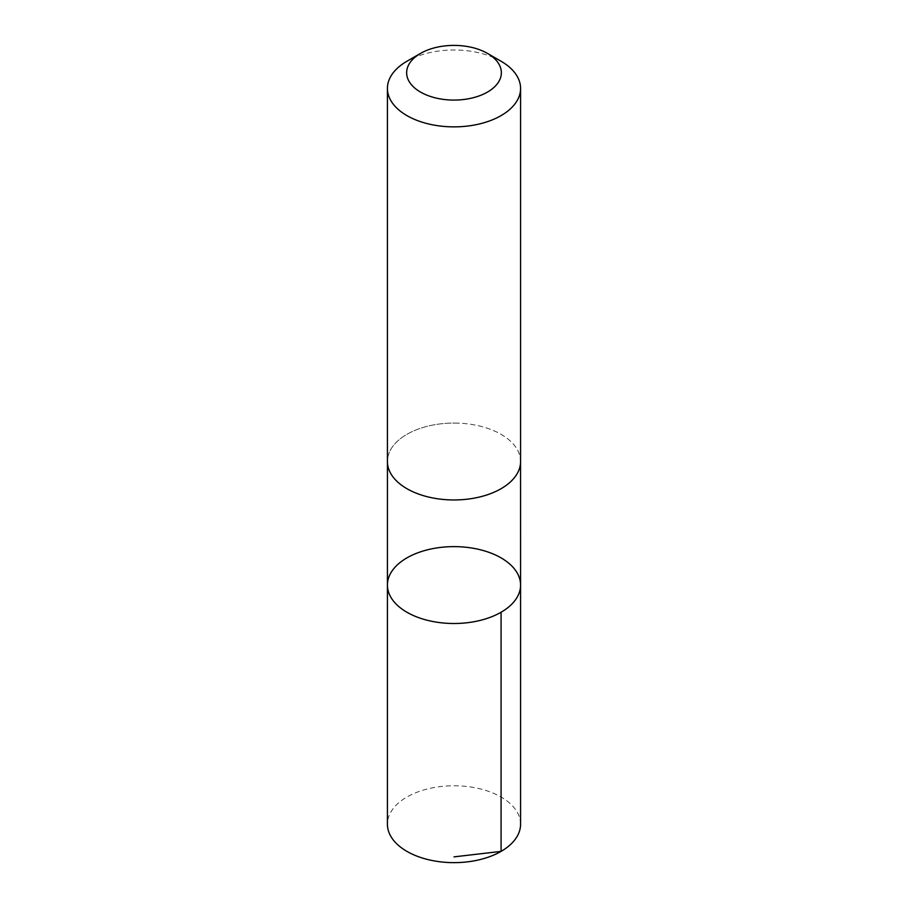 <?xml version="1.0" encoding="UTF-8"?>
<svg xmlns="http://www.w3.org/2000/svg" width="908" height="908" viewBox="0 0 908 908"><rect width="100%" height="100%" fill="white"/><g stroke="black" fill="none" stroke-linecap="round" stroke-linejoin="round"><path stroke-width="0.68" stroke-dasharray="4.54 3.41" d="M520.579 824.203A66.579 38.442 0 0 0 457.212 785.817A66.579 38.442 0 0 0 387.421 824.203M457.212 423.117A66.568 38.431 0 0 0 387.432 461.514A66.568 38.431 0 0 0 450.788 499.899A66.568 38.431 0 0 0 520.568 461.514A66.568 38.431 0 0 0 457.212 423.117M387.421 585.058A66.579 38.431 180 0 1 457.212 546.673A66.579 38.431 180 0 1 520.579 585.058M520.568 462.104L520.568 461.514A66.579 38.442 0 0 0 454 423.071A66.579 38.442 0 0 0 387.421 461.514L387.432 462.104M501.08 61.256A66.579 38.442 0 0 0 406.92 61.256"/><path stroke-width="1.36" d="M457.212 546.673A66.579 38.431 180 0 1 520.579 585.058A66.579 38.431 180 0 1 454 623.501A66.579 38.431 180 0 1 387.421 585.058A66.579 38.431 180 0 1 457.212 546.673M387.421 824.203A66.579 38.442 0 0 0 450.788 862.6A66.579 38.442 0 0 0 520.579 824.203L520.579 585.058A66.579 38.431 180 0 1 454 623.501A66.579 38.431 180 0 1 387.421 585.058L387.421 824.203M420.506 53.413L406.92 61.256A66.579 38.442 0 0 0 387.421 88.439L387.421 461.514A66.579 38.442 0 0 0 450.788 499.911A66.579 38.442 0 0 0 520.579 461.514L520.579 88.439A66.579 38.442 0 0 0 501.08 61.256L487.494 53.413A47.364 27.342 0 0 0 420.506 53.413A47.364 27.342 0 0 0 409.826 82.594A47.364 27.342 0 0 0 451.719 100.05A47.364 27.342 0 0 0 497.3 83.808A47.364 27.342 0 0 0 487.494 53.413M387.421 88.439A66.579 38.442 0 0 0 450.788 126.825A66.579 38.442 0 0 0 520.579 88.439M454 856.868L501.08 851.386L501.08 612.242M387.432 462.104L387.421 585.058M520.568 462.104L520.579 585.058"/></g></svg>
